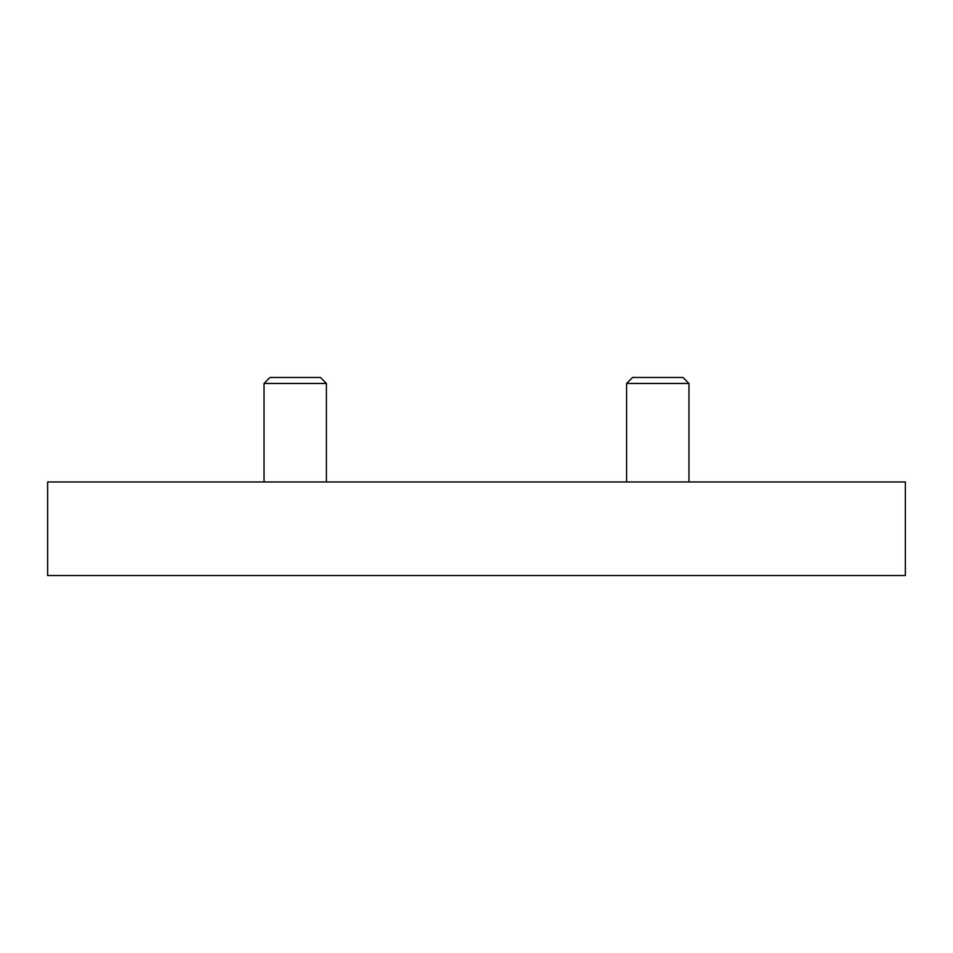 <?xml version="1.0" encoding="UTF-8"?>
<svg xmlns="http://www.w3.org/2000/svg" width="953" height="953" viewBox="0 0 953 953"><rect width="100%" height="100%" fill="white"/><g stroke="black" fill="none" stroke-linecap="round" stroke-linejoin="round"><path stroke-width="1.43" d="M626.597 481.956L626.597 383.451L688.971 383.451L688.971 481.956M688.971 383.451L682.991 377.471L632.578 377.471L626.597 383.451M264.029 481.956L264.029 383.451L326.402 383.451L326.402 481.956M326.402 383.451L320.422 377.471L270.009 377.471L264.029 383.451M905.35 575.529L905.35 481.956L47.65 481.956L47.65 575.529L905.35 575.529"/></g></svg>
